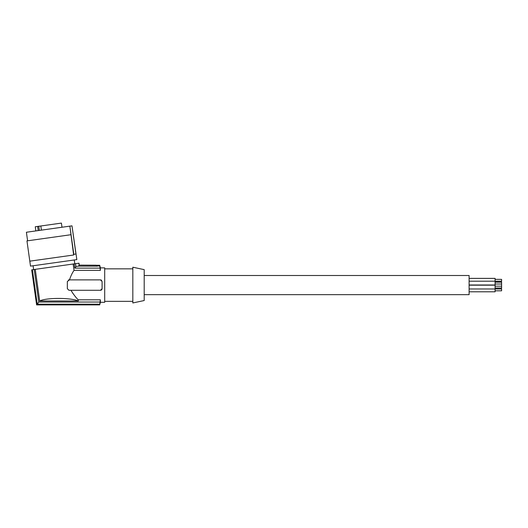 <?xml version="1.0" encoding="UTF-8"?>
<svg xmlns="http://www.w3.org/2000/svg" width="528" height="528" viewBox="0 0 528 528"><rect width="100%" height="100%" fill="white"/><g stroke="black" fill="none" stroke-linecap="round" stroke-linejoin="round"><path stroke-width="0.79" d="M71.986 225.839L76.837 259.611L30.505 266.119L29.806 261.162L73.682 254.998L73.597 254.357L75.946 254.027L71.986 225.839L69.861 226.136L73.821 254.324M73.636 255.004L69.861 226.136M27.601 240.808L26.4 232.247L69.689 226.162M61.994 227.245L61.413 223.093L40.828 225.984L35.27 226.769L35.851 230.921M37.64 226.433L38.227 230.584M40.828 225.984L41.408 230.135M29.806 261.162L26.961 240.893L70.785 234.736M79.253 265.129L96.076 265.201L79.253 265.129L78.982 263.195L31.687 269.841L36.61 304.907L99.686 304.907L100.386 299.812L100.386 302.306L104.696 302.306L104.696 267.868L100.386 267.868L100.386 270.369L99.686 265.267L100.386 267.868M96.076 265.201L97.198 266.145L78.368 266.145L75.94 266.561L75.537 263.683M78.91 263.208L79.187 265.201L78.368 266.145M73.055 293.627L72.772 293.231M70.996 290.393L70.943 290.288C73.445 294.334 75.86 297.508 78.19 299.812L78.349 300.973C71.214 297.587 45.89 297.587 39.699 300.973L78.349 300.973M101.515 289.912L101.627 289.799A1.624 1.624 0 0 1 100.61 290.281M101.963 289.304A1.624 1.624 0 0 0 101.977 289.278L102.069 288.974M69.478 279.886C70.877 275.774 72.402 272.6 74.052 270.369C72.402 272.6 70.877 275.774 69.478 279.886L100.472 279.886L102.095 281.516L102.095 288.664L100.472 290.288L68.957 290.288L67.333 288.664L67.333 281.516L69.478 279.886M73.154 264.013L74.052 270.369L100.386 270.369M35.257 269.339L39.699 300.973M74.217 263.868L74.818 268.125L99.865 268.125M74.818 268.125L75.94 266.561M101.627 280.375A1.624 1.624 0 0 0 100.637 279.899M68.402 279.985A1.624 1.624 0 0 1 68.957 279.886M34.195 269.491L38.775 302.049L99.865 302.049M78.19 299.812L100.386 299.812M32.386 269.742L37.231 304.187L99.865 304.187M31.739 269.834L36.663 304.841L99.686 304.841M37.231 304.187L38.775 302.049M104.696 301.336L132.825 301.336M104.696 268.844L132.825 268.844M132.825 302.96L132.825 267.214L144.197 269.636L144.197 300.538L132.825 302.96M96.235 265.333L99.686 265.333M97.013 265.987L99.865 265.987M144.197 275.504L469.108 275.504L469.108 294.67L144.197 294.67M469.108 278.381L495.099 278.381L495.099 285.001L469.108 285.001M495.099 279.365L501.6 279.365L501.6 281.2L469.108 281.2M469.108 285.173L495.099 285.173L495.099 291.793L469.108 291.793M495.099 281.998L501.6 281.998L501.6 288.176L495.099 288.176M469.108 288.974L501.6 288.974L501.6 290.809L495.099 290.809M39.369 230.426L38.782 226.274M33.079 265.756L33.614 269.57M100.386 302.306L99.686 304.907M96.155 265.267L99.686 265.267M495.099 287.991L501.6 287.991M495.099 284.018L501.6 284.018M495.099 286.163L501.6 286.163M495.099 288.974L501.6 288.974M495.099 282.183L501.6 282.183M74.263 259.967L74.798 263.782"/></g></svg>
